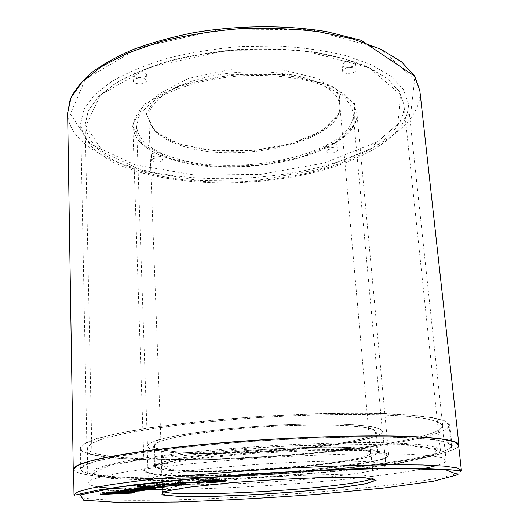 <?xml version="1.0" encoding="UTF-8"?>
<svg xmlns="http://www.w3.org/2000/svg" width="529" height="529" viewBox="0 0 529 529"><rect width="100%" height="100%" fill="white"/><g stroke="black" fill="none" stroke-linecap="round" stroke-linejoin="round"><path stroke-width="0.4" stroke-dasharray="2.65 1.98" d="M458.709 446.092C453.432 453.922 399.977 463.001 336.841 469.223C273.149 475.439 199.731 479.089 144.357 478.5C103.38 478.057 79.8 475.326 73.61 470.321M148.001 477.958C108.63 477.482 80.243 474.513 79.925 469.111L83.714 465.394L95.749 461.195L116.235 456.686L144.834 452.083L180.468 447.66C207.189 444.889 235.385 442.495 265.042 440.478L308.804 438.204C337.132 437.199 362.782 436.769 385.76 436.928L414.71 437.906L435.605 439.811L448.063 442.469L452.295 445.683C451.812 453.194 400.671 462.326 338.586 468.588C275.94 474.863 202.66 478.566 148.001 477.958M191.987 471.425C168.758 470.969 156.551 469.249 155.381 466.274L157.84 464.006C161.927 462.346 168.619 460.607 177.929 458.788C198.554 455.138 231.041 451.594 265.604 449.352C292.061 447.785 315.648 447.071 336.371 447.197C348.829 447.441 358.893 447.984 366.557 448.817C372.707 449.789 376.212 450.959 377.078 452.328C378.162 461.255 256.043 473.065 191.987 471.425M346.852 448.433C362.484 449.247 370.412 450.728 370.637 452.87C371.748 465.097 162.264 478.276 161.841 466.009C161.411 462.406 187.445 457.01 228.753 452.989C269.982 448.962 319.866 447.104 346.852 448.433M344.544 62.23L342.098 64.994C342.137 68.975 356.242 67.355 355.574 63.434C353.894 60.789 350.218 60.392 344.544 62.23M327.649 144.351L325.679 146.235C325.646 149.019 337.409 147.882 336.913 145.144C335.512 143.28 332.424 143.015 327.649 144.351M152.643 153.47L151.307 154.924C151.162 157.728 163.031 157.411 162.654 154.627C160.942 152.471 157.602 152.088 152.643 153.47M134.558 72.718L133.024 74.741C132.858 78.761 147.122 78.576 146.659 74.569C144.543 71.422 140.509 70.8 134.558 72.718M186.757 453.26C161.96 452.355 148.867 449.967 147.492 446.106L150.024 443.229C154.303 441.16 161.345 439.017 171.165 436.809C192.946 432.398 227.404 428.292 264.13 425.891C292.246 424.258 317.294 423.669 339.281 424.139C352.493 424.635 363.152 425.481 371.265 426.665C377.759 428.007 381.462 429.568 382.374 431.333C383.261 442.872 254.647 456.21 186.757 453.26M173.876 157.754C150.62 150.56 138.195 140.165 136.614 126.583L138.71 117.068C142.486 110.614 148.801 104.378 157.655 98.368C177.314 86.736 208.565 78.166 242.097 75.753C267.8 74.582 290.89 76.513 311.376 81.532C323.755 85.301 333.852 89.851 341.674 95.18C348.036 100.808 351.851 106.739 353.121 112.961C356.963 152.96 237.878 179.192 173.876 157.754M151.446 459.152C113.907 458.068 87.12 454.239 86.915 448.003L90.604 443.738L102.17 439.024L121.796 434.064C138.763 430.705 159.196 427.505 183.087 424.463C208.532 421.606 235.365 419.199 263.581 417.255L305.233 415.186C332.219 414.379 356.685 414.207 378.638 414.67L406.358 416.158L426.453 418.618L438.521 421.844L442.713 425.62C442.608 434.276 394.019 444.234 334.401 450.741C274.286 457.248 203.725 460.607 151.446 459.152M141.455 172.712C103.803 162.105 83.549 145.693 80.679 123.482L83.873 109.384L94.268 95.081L111.976 81.274C127.304 72.546 145.759 64.902 167.349 58.355C190.347 52.662 214.648 48.734 240.259 46.552L278.201 46.01C302.892 47.458 325.434 50.658 345.84 55.605L371.887 64.928L391.189 76.401L403.29 89.289L408.223 102.877C410.53 132.594 367.311 159.679 312.255 172.89C256.77 186.056 190.5 186.36 141.455 172.712M147.591 459.8C108.438 458.689 80.243 454.728 79.925 448.208L83.694 443.778L95.63 438.878L115.957 433.72L144.318 428.563C166.906 425.217 192.192 422.195 220.183 419.504L263.515 416.204L306.926 414.042C335.029 413.209 360.494 413.037 383.327 413.526L412.111 415.086L432.92 417.659L445.378 421.024L449.67 424.946C449.405 433.985 398.74 444.314 337.052 451.045C274.822 457.783 201.933 461.268 147.591 459.8M190.929 452.566C167.706 451.693 155.493 449.445 154.289 445.828L156.723 443.11C160.783 441.153 167.455 439.136 176.732 437.06C197.291 432.914 229.692 429.059 264.183 426.804C290.593 425.263 314.147 424.714 334.844 425.144C347.295 425.614 357.359 426.4 365.03 427.511C371.186 428.774 374.711 430.236 375.597 431.902C376.827 442.733 254.952 455.409 190.929 452.566M134.769 78.94C140.734 77.042 144.774 77.651 146.89 80.765C147.353 84.726 133.063 84.918 133.235 80.944L134.769 78.94M152.848 158.76C157.814 157.397 161.153 157.774 162.872 159.897C163.243 162.648 151.354 162.972 151.512 160.208L152.848 158.76M328.099 149.614C332.88 148.285 335.968 148.543 337.37 150.388C337.859 153.093 326.082 154.223 326.115 151.473L328.099 149.614M345.106 68.406C350.793 66.575 354.47 66.971 356.149 69.583C356.817 73.458 342.686 75.078 342.647 71.137L345.106 68.406M373.09 445.795C320.984 453.399 252.307 458.517 193.733 459.377C135.662 460.184 88.383 456.362 87.259 447.997L90.948 443.732L102.494 439.03L122.087 434.078C139.021 430.732 159.408 427.538 183.252 424.503C208.644 421.646 235.425 419.252 263.587 417.308C291.77 415.701 318.637 414.729 344.187 414.379C368.224 414.399 388.855 415.014 406.074 416.211L426.136 418.67L438.177 421.891L442.37 425.653C442.965 432.233 413.691 439.837 373.09 445.795M376.555 445.973C322.525 453.822 251.698 459.093 191.154 459.985C131.166 460.812 81.962 456.891 80.639 448.189L84.395 443.778L96.291 438.898L116.545 433.76L144.801 428.622C167.303 425.29 192.49 422.281 220.368 419.596L263.521 416.31L306.754 414.161C334.745 413.328 360.117 413.156 382.851 413.645L411.529 415.199L432.272 417.758L444.684 421.11L448.962 425.018C449.478 431.895 418.763 439.804 376.555 445.973M336.199 443.884C271.496 454.292 153.741 456.54 153.595 445.854L156.042 443.123C160.128 441.153 166.833 439.123 176.17 437.033C196.854 432.861 229.467 428.979 264.176 426.711C298.905 424.608 331.743 424.37 352.79 425.918C362.312 426.824 369.222 428.001 373.52 429.442L376.291 431.843C375.319 435.883 361.955 439.897 336.199 443.884M339.962 444.076C271.615 455.019 147.703 457.42 147.155 446.119C147.842 444.248 151.327 442.237 157.622 440.082C165.537 437.886 176.045 435.704 189.124 433.549C210.939 430.322 235.941 427.749 264.123 425.845C292.325 424.205 317.453 423.617 339.499 424.086C352.75 424.589 363.436 425.435 371.576 426.619C378.083 427.968 381.799 429.528 382.712 431.3C381.581 435.605 367.331 439.864 339.962 444.076M73.597 469.263C74.867 476.788 126.411 479.578 188.82 478.183C251.83 476.722 325.441 471.418 382.004 464.059C426.4 458.253 459.093 451.025 458.59 445.041M333.488 462.525C357.511 459.179 370.002 455.952 370.974 452.844C370.181 451.548 366.875 450.437 361.062 449.518L348.955 448.48C329.164 447.501 298.29 448.03 265.644 450.02C233.011 452.136 202.309 455.482 182.796 458.934C173.988 460.66 167.653 462.306 163.792 463.873L161.497 466.023C161.49 474.268 272.561 471.306 333.488 462.525M342.501 475.34C273.493 484.385 148.794 488.412 148.318 480.392C149.026 479.049 152.564 477.555 158.931 475.902C166.939 474.189 177.552 472.443 190.771 470.658C212.81 467.953 238.057 465.659 266.51 463.774C294.97 462.075 320.31 461.189 342.521 461.116C355.852 461.222 366.604 461.625 374.763 462.32C381.283 463.166 384.98 464.204 385.853 465.447C384.596 468.535 370.141 471.835 342.501 475.34M424.185 468.502C411.502 471.075 395.368 473.554 375.782 475.941C313.294 483.579 226.048 489.12 162.377 489.523M146.698 489.517L123.555 488.975M98.044 486.832C91.471 485.787 88.098 484.465 87.933 482.845L91.676 479.75L103.347 476.186L123.151 472.291C140.264 469.587 160.869 466.935 184.965 464.323C210.628 461.81 237.68 459.602 266.127 457.691C294.593 456.024 321.711 454.821 347.48 454.1C371.715 453.67 392.492 453.723 409.81 454.259L429.938 455.634L441.973 457.711L446.073 460.316C446.106 461.943 442.932 463.682 436.537 465.533M378.367 463.946C420.892 458.359 451.945 451.455 451.581 445.749L447.362 442.548L434.944 439.903L414.128 438.005L385.284 437.027C362.398 436.875 336.847 437.298 308.632 438.303L265.049 440.571C235.511 442.575 207.428 444.962 180.819 447.726L145.316 452.13L116.83 456.712L96.41 461.202L84.422 465.381L80.639 469.084C81.982 476.285 131.49 478.983 191.815 477.621C252.697 476.206 323.927 471.055 378.367 463.946M337.502 462.65C363.324 459.079 376.747 455.614 377.779 452.269C376.906 450.893 373.375 449.716 367.192 448.737L354.324 447.64C333.277 446.595 300.393 447.157 265.598 449.273C230.816 451.535 198.117 455.099 177.367 458.775C168.004 460.6 161.266 462.353 157.153 464.026L154.68 466.307C154.732 475.121 272.614 471.961 337.502 462.65M105.899 492.532L131.959 491.679L100.199 493.002L101.965 492.499L130.987 490.905L107.208 490.991L108.855 490.522L140.086 489.523L112.796 490.694L135.927 490.628L105.899 492.532L105.926 493.736M131.959 491.679L131.999 493.114M130.736 492.003L130.769 493.154M100.199 493.002L100.232 494.456M101.965 492.499L101.998 493.954M130.987 490.905L131.02 492.102M107.208 490.991L107.248 492.473M108.855 490.522L108.888 492.01M140.086 489.523L140.132 490.991M138.81 489.867L138.843 491.038M112.796 490.694L112.822 491.884M135.927 490.628L135.966 492.082M134.75 490.938L134.789 492.082M212.433 478.183L216.083 477.859L225.665 479.38C227.014 479.843 209.517 481.489 206.138 480.921L210.178 480.61C213.068 480.815 222.517 479.935 221.618 479.598L219.945 479.287C213.928 480.603 197.753 480.868 198.679 479.909C199.936 479.168 204.902 478.639 213.577 478.335L212.433 478.183L212.513 479.783M216.083 477.859L216.163 479.459M206.138 480.921L206.211 482.474M210.178 480.61L210.258 482.164M219.945 479.287L219.985 479.975M213.577 478.335L213.643 479.684M203.89 479.922C206.548 480.484 217.631 479.737 217.941 479.095C218.398 478.137 202.772 478.857 202.825 479.618L203.89 479.922M199.03 481.502L190.724 480.967C188.271 480.669 179.681 481.456 179.972 481.813L188.979 482.527L185.461 482.884L172.269 482.078L177.374 481.866C177.056 481.403 186.79 480.418 191.948 480.491L202.614 481.139L199.03 481.502L199.076 482.468M188.979 482.527L189.045 484.075M185.461 482.884L185.5 483.863M172.269 482.078L172.335 483.651M175.469 481.747L175.535 483.327M177.374 481.866L177.433 483.44M202.614 481.139L202.693 482.693M165.822 482.865L181.361 483.407L178.141 483.771L162.575 483.235L165.822 482.865L165.881 484.432M181.361 483.407L181.427 484.941M178.141 483.771L178.187 484.835M162.575 483.235L162.634 484.802M159.758 482.653L162.859 482.759L156.505 483.03L159.758 482.653L159.818 484.227M162.859 482.759L162.919 484.333M159.606 483.136L159.646 484.247M156.505 483.03L156.558 484.604M176.025 484.015L157.787 485.08L176.025 484.015L176.084 485.549M157.801 485.371L164.671 485.47L164.731 486.991M164.671 485.47L161.808 485.84L161.848 486.951M161.808 485.84L157.814 485.781M155.01 485.741L137.375 485.49L137.421 487.037M137.375 485.49L140.245 485.113L140.297 486.667M140.245 485.113L154.303 485.318L154.323 485.827M154.303 485.318L153.992 484.313L154.045 485.867M153.992 484.313L157.801 483.817L157.86 485.371M157.801 483.817L157.794 484.782M172.408 484.478L172.461 485.701M144.549 486.118L141.309 486.607L155.718 486.779L133.857 487.176L139.034 486.845L137.844 486.62L142.354 485.986L144.549 486.118L144.596 487.645M155.718 486.779L155.771 488.287M153.291 487.143L153.331 488.293M133.857 487.176L133.903 488.703M135.999 486.852L136.046 488.379M139.034 486.845L139.067 487.87M142.354 485.986L142.407 487.52M151.287 487.474L146.626 488.155C147.941 488.789 132.845 489.973 131.734 489.232L135.444 488.135C130.279 488.26 127.225 488.558 126.279 489.041L128.487 489.206L126.127 489.556L122.807 489.292C123.707 488.677 127.463 488.194 134.082 487.844L151.287 487.474L151.34 488.968M149.251 487.837L149.29 489.06M146.249 487.95L146.288 489.14M135.444 488.135L135.484 489.318M128.487 489.206L128.527 490.694M126.127 489.556L126.14 489.999M138.201 488.102L143.868 488.274L140.073 488.948L135.351 488.968L138.201 488.102L138.241 489.272M179.516 144.153L154.852 131.291L146.249 113.854L157.43 94.87L188.172 78.517L232.595 69.061L279.914 69.167L318.293 78.649L339.301 94.665L340.18 113.146L322.968 130.286L292.425 143.286L254.337 150.395L214.688 150.739L179.516 144.153M135.431 164.962L90.399 144.086L70.383 114.125L85.202 79.416L138.743 47.808L221.889 29.016L311.475 29.697L381.032 49.038L414.604 79.714L410.808 112.889L377.289 141.911L324.165 163.005L260.744 174.358L195.188 175.132L135.431 164.962M419.867 90.836C422.473 123.786 375.762 153.417 316.957 167.805C257.656 182.148 186.988 182.525 134.095 167.693C95.756 156.782 68.089 137.11 67.626 112.994M316.507 81.982C331.24 88.641 339.036 96.543 339.896 105.688C343.658 141.514 237.673 165.365 181.156 145.581C160.948 139.034 150.17 129.744 148.821 117.709C148.001 102.289 171.251 84.997 208.492 76.692C245.654 68.347 291.102 70.826 316.507 81.982M171.621 159.348C147.432 151.922 134.518 141.15 132.858 127.033C133.354 120.5 136.502 113.94 142.294 107.341L154.607 97.905C174.934 85.877 207.289 77.003 242.018 74.496C276.793 72.625 310.001 77.373 331.676 86.763C341.536 91.782 348.816 97.349 353.517 103.472L356.903 112.942C360.771 154.362 237.845 181.361 171.621 159.348M185.21 475.597C159.308 475.194 145.64 473.402 144.199 470.215C144.92 468.661 148.55 466.962 155.076 465.097L168.857 462.207C191.531 458.273 227.47 454.398 265.763 451.911C304.069 449.577 340.207 448.916 363.198 449.981C373.586 450.648 381.098 451.574 385.734 452.778L388.663 454.834C389.159 464.396 255.745 477.085 185.21 475.597M154.924 480.001C115.864 479.611 94.982 477.006 92.284 472.179L95.921 468.813L107.294 464.998L126.557 460.891C143.2 458.068 163.223 455.317 186.618 452.652C211.527 450.106 237.786 447.904 265.393 446.033C306.827 443.553 346.264 442.363 377.898 442.568L404.996 443.375L424.622 445.028L436.385 447.389L440.419 450.278C440.141 456.99 392.584 465.341 334.11 471.154C275.153 476.986 205.96 480.484 154.924 480.001M143.974 172.084C107.532 161.755 87.94 145.865 85.189 124.421L88.297 110.7L98.427 96.787L115.679 83.37C130.603 74.893 148.563 67.474 169.564 61.119C191.934 55.598 215.561 51.776 240.457 49.66C265.419 48.642 289.343 49.468 312.222 52.146L343.116 58.428L368.475 67.467L387.274 78.616L399.064 91.147L403.865 104.365C406.087 133.143 364.124 159.487 310.424 172.342C256.334 185.157 191.65 185.408 143.974 172.084M155.341 480.557L111.513 478.474L93.071 473.263L109.569 465.335L164.493 456.117L248.26 448.083L337.482 443.758L405.816 444.294L437.741 448.976L432.312 456.038L397.471 463.728L343.486 470.744L279.735 476.259L214.371 479.684L155.341 480.557M184.819 476.292L154.382 474.599L143.557 470.704L157.616 465.064L196.96 458.769L254.184 453.386L314.702 450.404L362.484 450.569L386.944 453.571L385.621 458.412L362.266 463.92L323.47 469.111L276.35 473.23C242.99 475.287 212.479 476.305 184.819 476.292M171.217 158.984L142.685 144.86L132.204 125.452L144.49 104.028L179.781 85.334L231.424 74.424L286.546 74.51L330.863 85.354L354.562 103.539L354.853 124.302L334.619 143.372L299.586 157.748L256.307 165.623L211.329 166.099L171.217 158.984M144.311 171.389L103.353 152.531L85.916 125.69L100.444 94.916L149.667 67.137L224.937 50.645L305.822 51.029L369.156 67.692L400.519 94.579L397.94 124.077L367.741 150.229L318.921 169.432L260.189 179.847L199.413 180.607L144.311 171.389M461.374 470.307C461.705 474.764 428.675 480.682 383.975 485.734C327.021 492.135 253.054 497.293 189.752 499.416C127.053 501.479 75.25 500.255 74 494.675M163.408 491.699L162.423 490.819L164.75 489.18C168.652 487.943 175.039 486.614 183.913 485.186C203.579 482.296 234.499 479.294 267.357 477.178C292.504 475.67 314.92 474.797 334.612 474.566L363.278 475.24C369.103 475.829 372.396 476.603 373.163 477.561L372.304 478.56M140.073 488.948L140.119 490.429M370.637 452.87L339.896 105.688C341.542 121.095 316.679 137.725 282.863 145.614C249.027 153.509 208.228 153.033 179.999 144.033C160.267 137.514 149.872 128.739 148.821 117.709L161.841 466.009M136.614 126.583L147.492 446.106M353.121 112.961L382.374 431.333M442.713 425.62L408.223 102.877M86.915 448.003L80.679 123.482M133.024 74.741L133.235 80.944M146.659 74.569L146.89 80.765M151.307 154.924L151.512 160.208M162.654 154.627L162.872 159.897M325.679 146.235L326.115 151.473M336.913 145.144L337.37 150.388M342.098 64.994L342.647 71.137M355.574 63.434L356.149 69.583M79.925 448.208L79.925 469.111M449.67 424.946L452.295 445.683M377.078 452.328L375.597 431.902M155.381 466.274L154.289 445.828M388.663 454.834L356.903 112.942C359.151 130.339 331.048 150.613 292.074 159.672C253.312 169.068 205.034 169.115 171.33 158.958C147.869 152.154 135.047 141.514 132.858 127.033L144.199 470.215C144.08 473.931 157.635 475.955 184.879 476.279L300.128 471.365L375.55 461.288L383.829 458.967L387.168 457.453L388.663 454.834M440.419 450.278L403.865 104.365L399.131 91.186L387.44 78.57L368.713 67.328C352.869 60.716 334.11 55.545 312.434 51.822C289.489 49.104 265.485 48.258 240.424 49.283C215.435 51.412 191.729 55.261 169.306 60.828C148.265 67.243 130.306 74.721 115.421 83.265L98.255 96.767L88.237 110.746L85.189 124.421L92.284 472.179C92.112 470.843 97.415 468.648 108.207 465.599L132.852 460.647L280.463 446.02L398.344 443.904L440.419 450.278M161.497 466.023L161.953 478.17M162.086 481.721L162.429 492.638M370.974 452.844L372.052 464.951M372.363 468.496L373.388 479.367M147.155 446.119L148.318 480.392M382.712 431.3L385.853 465.447M446.073 460.316L442.37 425.653M87.933 482.845L87.259 447.997M80.639 448.189L80.639 469.084M448.962 425.018L451.581 445.749M377.779 452.269L376.291 431.843M154.68 466.307L153.595 445.854M225.744 480.921L225.658 479.38M221.638 480.2L221.611 479.598M198.805 481.377L198.739 479.902M217.915 479.095L217.941 479.704M202.819 479.618L202.865 480.61M180.012 482.851L179.966 481.807M141.349 487.619L141.316 486.607M137.897 488.141L137.851 486.62M146.705 489.642L146.652 488.155M131.781 490.714L131.734 489.232M126.299 489.98L126.272 489.041M143.868 488.274L143.901 489.186M135.338 488.968L135.364 489.695M122.86 490.753L122.821 489.285"/><path stroke-width="0.79" d="M73.61 470.321L73.24 469.276L75.726 466.267C79.872 464.092 86.875 461.784 96.734 459.344C108.253 456.851 122.477 454.338 139.418 451.812C157.781 449.319 178.094 446.952 200.372 444.724C280.826 436.974 376.972 433.978 422.81 437.152C446.747 438.858 458.788 441.477 458.941 445.008L458.709 446.092M144.596 487.645L141.362 488.135L155.771 488.287L133.903 488.703L139.087 488.373L137.89 488.148L142.407 487.52L144.596 487.645M159.818 484.227L162.919 484.333L156.558 484.604L159.818 484.227M199.102 483.056L190.79 482.541C188.337 482.25 179.748 483.037 180.032 483.38L189.045 484.075L185.527 484.432L172.335 483.651L177.433 483.44C177.122 482.99 186.856 482.005 192.014 482.071L202.693 482.693L199.102 483.056L199.076 482.468M105.932 493.98L131.999 493.114L100.232 494.456L101.998 493.954L131.027 492.36L107.248 492.473L108.888 492.01L140.132 490.991L112.836 492.175L134.796 492.387L105.926 493.736M212.513 479.783L216.163 479.459L225.751 480.94C227.1 481.39 209.59 483.03 206.211 482.474L210.258 482.164C213.147 482.362 222.603 481.483 221.704 481.159L220.031 480.861C214 482.15 197.826 482.435 198.752 481.489C200.008 480.762 204.981 480.239 213.656 479.929L212.513 479.783M165.881 484.432L181.427 484.941L178.207 485.305L162.634 484.802L165.881 484.432M157.854 486.898L164.731 486.991L161.867 487.354L137.421 487.037L140.297 486.667L154.356 486.852L154.045 485.867L157.86 485.371L157.854 486.316L176.084 485.549L157.854 486.898L157.801 485.384L157.854 486.316M151.34 488.968L146.672 489.642C147.988 490.264 132.885 491.441 131.781 490.714L135.49 489.636C130.326 489.768 127.264 490.066 126.319 490.535L128.527 490.694L126.173 491.038L122.847 490.786C123.746 490.178 127.502 489.702 134.128 489.351L151.34 488.968M458.59 445.041L454.166 441.735L441.279 438.997L419.695 437.027L389.794 436.015L352.684 436.094C324.918 436.709 295.691 437.906 264.996 439.685L219.806 443.018C190.619 445.656 164.255 448.546 140.721 451.687L111.176 456.434L90.016 461.096L77.571 465.427L73.597 469.263L74 494.675L78.014 491.752L90.552 488.32L111.883 484.498L141.646 480.471L178.762 476.457C206.594 473.858 235.967 471.531 266.867 469.474C297.787 467.643 327.213 466.267 355.157 465.355L392.478 464.687L422.519 464.958L444.155 466.075L457.03 467.907L461.374 470.307L458.59 445.041M162.377 489.523L146.698 489.517M123.555 488.975C112.836 488.531 104.339 487.811 98.044 486.832M436.537 465.533L424.185 468.502M219.985 479.975L220.031 480.861M203.963 481.502C206.621 482.045 217.71 481.297 218.021 480.669C218.477 479.73 202.845 480.458 202.898 481.205L203.963 481.502M185.5 483.863L185.527 484.432M178.187 484.835L178.207 485.305M159.646 484.247L159.665 484.703M161.848 486.951L161.867 487.354M157.814 485.781L155.01 485.741M154.323 485.827L154.356 486.852M157.801 485.384L157.847 486.614M153.331 488.293L153.344 488.637M139.067 487.87L139.087 488.373M126.14 489.999L126.173 491.038M138.241 489.272L143.921 489.761L140.119 490.429L135.398 490.456L138.248 489.596M73.24 469.276L67.626 112.994L71.058 97.587L82.174 81.929L101.138 66.806L127.615 53.079L160.611 41.659C185.362 35.417 211.54 31.112 239.141 28.751C266.821 27.634 293.331 28.626 318.67 31.714L352.836 38.915L380.82 49.21L401.537 61.833L414.524 75.978L419.867 90.836L458.941 445.008M337.118 487.95C300.32 491.977 253.51 495.144 213.26 496.361L180.131 496.493L161.735 494.906L163.494 491.672L187.782 487.288L231.325 482.686C267.409 479.896 301.292 478.097 332.966 477.303L365.559 477.819L376.139 480.253L365.155 483.896L337.118 487.95M382.745 488.148L317.393 494.317C269.585 497.868 223.026 500.434 177.704 502.021L120.023 502.55L83.622 500.242L80.203 494.886L118.979 486.984L198.329 478.223L299.004 471.233L389.906 468.238L445.616 469.752L458.048 474.658L433.291 481.271L382.745 488.148M372.304 478.56C367.992 480.689 355.66 482.97 335.3 485.384C277.461 492.446 174.385 496.605 163.408 491.699M67.626 112.994L70.212 99.273C74.556 90.161 81.684 81.268 91.603 72.599C103.135 64.135 117.293 56.312 134.075 49.144C152.2 42.492 172.09 37.004 193.759 32.672C238.063 25.114 286.361 24.83 326.671 31.654L360.996 40.237L414.901 76.348L419.867 90.836M161.953 478.17L162.086 481.721M372.052 464.951L372.363 468.496M74 494.675C74.457 495.131 74.814 495.296 81.387 493.597L98.057 490.099L133.731 484.855L184.032 479.426L244.259 474.506C287.247 471.683 327.709 469.692 365.651 468.535L412.534 468.099L450.536 469.778L459.119 470.757L461.374 470.307M162.429 492.638C161.656 493.55 163.183 494.47 167.025 495.409C173.214 496.103 181.797 496.486 192.787 496.566L217.188 496.209L248.385 494.965C281.64 493.14 311.131 490.793 336.861 487.917C348.307 486.554 357.544 485.186 364.567 483.804C373.93 481.516 372.687 480.987 373.057 480.821L373.388 479.367M221.691 481.145L221.638 480.2M217.941 479.704L217.988 480.63M202.865 480.61L202.891 481.205M180.032 483.38L180.012 482.851M141.362 488.135L141.349 487.619M126.312 490.535L126.299 489.98M143.901 489.186L143.921 489.761M135.364 489.695L135.384 490.456"/></g></svg>

